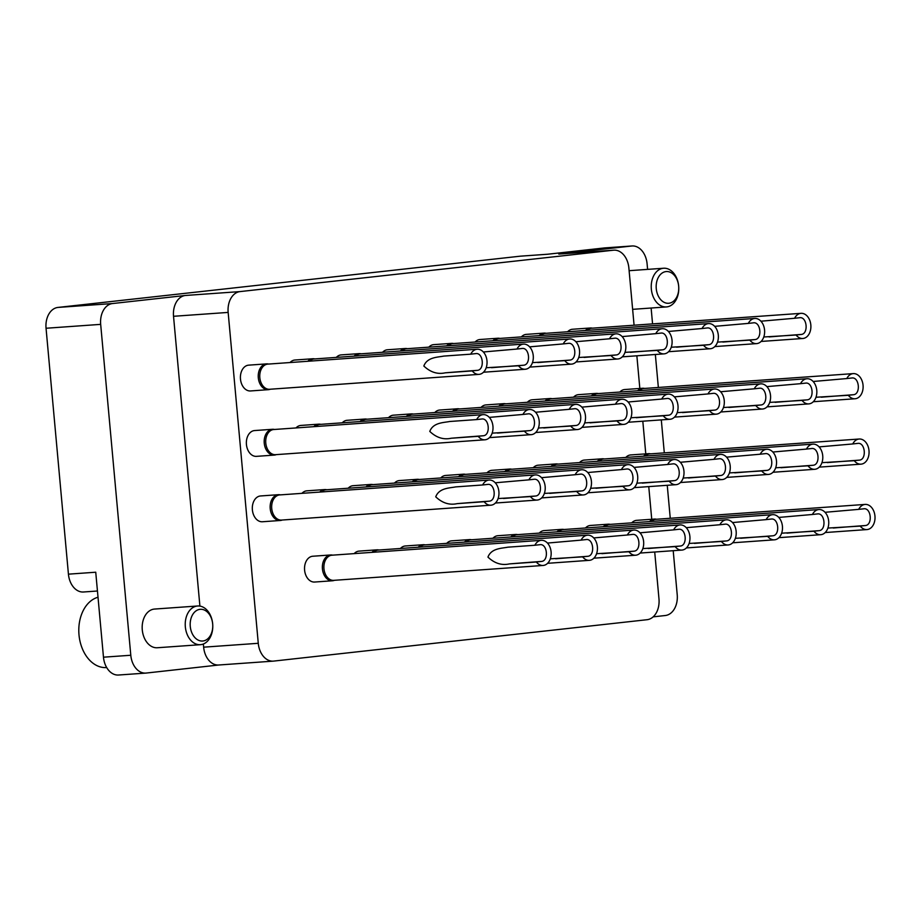 <?xml version="1.0" encoding="UTF-8"?>
<svg xmlns="http://www.w3.org/2000/svg" width="921" height="921" viewBox="0 0 921 921"><rect width="100%" height="100%" fill="white"/><g stroke="black" fill="none" stroke-linecap="round" stroke-linejoin="round"><path stroke-width="1.38" d="M197.635 605.995A19.399 13.734 -94.1 0 1 212.67 623.828A19.399 13.734 -94.1 0 1 200.387 644.688A19.399 13.734 -94.1 0 1 185.34 626.856A19.399 13.734 -94.1 0 1 197.635 605.995L154.567 609.057A19.399 13.734 85.9 0 0 154.187 609.092A19.399 13.734 85.9 0 0 142.26 629.653A19.399 13.734 85.9 0 0 157.318 647.751A19.399 13.734 85.9 0 0 157.698 647.716M649.558 521.585A12.929 9.164 -94.1 0 1 654.463 519.076L636.63 520.342A12.929 9.164 85.9 0 0 636.376 520.365A12.929 9.164 85.9 0 0 631.737 522.852M603.301 526.72A12.929 9.164 -94.1 0 1 608.194 524.199L590.373 525.465A12.929 9.164 85.9 0 0 590.119 525.488A12.929 9.164 85.9 0 0 585.468 527.986M557.032 531.843A12.929 9.164 -94.1 0 1 561.937 529.333L544.104 530.6A12.929 9.164 85.9 0 0 543.851 530.623A12.929 9.164 85.9 0 0 539.211 533.109M510.775 536.966A12.929 9.164 -94.1 0 1 515.668 534.456L497.847 535.723A12.929 9.164 85.9 0 0 497.593 535.746A12.929 9.164 85.9 0 0 492.942 538.232M464.506 542.101A12.929 9.164 -94.1 0 1 469.411 539.591L451.578 540.857A12.929 9.164 85.9 0 0 451.325 540.88A12.929 9.164 85.9 0 0 446.685 543.367M418.249 547.224A12.929 9.164 -94.1 0 1 423.142 544.714L405.321 545.98A12.929 9.164 85.9 0 0 405.067 546.003A12.929 9.164 85.9 0 0 400.416 548.49M371.98 552.358A12.929 9.164 -94.1 0 1 376.885 549.837L359.052 551.115A12.929 9.164 85.9 0 0 358.799 551.138A12.929 9.164 85.9 0 0 354.159 553.625M334.519 580.299L334.058 580.449A12.929 9.164 -94.1 0 1 332.446 580.771A12.929 9.164 -94.1 0 1 322.431 568.879A12.929 9.164 -94.1 0 1 330.616 554.972L312.795 556.238A12.929 9.164 85.9 0 0 312.53 556.261A12.929 9.164 85.9 0 0 304.586 569.961A12.929 9.164 85.9 0 0 314.625 582.037A12.929 9.164 85.9 0 0 314.878 582.014M643.606 456.183A12.929 9.164 -94.1 0 1 648.511 453.673L630.678 454.939A12.929 9.164 85.9 0 0 630.425 454.962A12.929 9.164 85.9 0 0 625.785 457.449M597.349 461.306A12.929 9.164 -94.1 0 1 602.242 458.796L584.421 460.063A12.929 9.164 85.9 0 0 584.167 460.086A12.929 9.164 85.9 0 0 579.516 462.572M551.08 466.44A12.929 9.164 -94.1 0 1 555.985 463.931L538.152 465.197A12.929 9.164 85.9 0 0 537.899 465.22A12.929 9.164 85.9 0 0 533.259 467.707M504.823 471.564A12.929 9.164 -94.1 0 1 509.716 469.054L491.895 470.32A12.929 9.164 85.9 0 0 491.641 470.343A12.929 9.164 85.9 0 0 486.99 472.83M458.554 476.698A12.929 9.164 -94.1 0 1 463.459 474.177L445.626 475.455A12.929 9.164 85.9 0 0 445.373 475.478A12.929 9.164 85.9 0 0 440.733 477.964M412.297 481.821A12.929 9.164 -94.1 0 1 417.19 479.311L399.369 480.578A12.929 9.164 85.9 0 0 399.115 480.601A12.929 9.164 85.9 0 0 394.464 483.088M366.028 486.944A12.929 9.164 -94.1 0 1 370.933 484.434L353.1 485.701A12.929 9.164 85.9 0 0 352.847 485.724A12.929 9.164 85.9 0 0 348.196 488.211M319.771 492.079A12.929 9.164 -94.1 0 1 324.664 489.569L306.843 490.835A12.929 9.164 85.9 0 0 306.578 490.858A12.929 9.164 85.9 0 0 301.938 493.345M282.298 520.02L281.838 520.169A12.929 9.164 -94.1 0 1 280.237 520.492A12.929 9.164 -94.1 0 1 270.21 508.599A12.929 9.164 -94.1 0 1 278.407 494.692L260.574 495.959A12.929 9.164 85.9 0 0 260.321 495.982A12.929 9.164 85.9 0 0 252.366 509.693A12.929 9.164 85.9 0 0 262.404 521.758A12.929 9.164 85.9 0 0 262.658 521.735M637.654 390.78A12.929 9.164 -94.1 0 1 642.559 388.271L624.726 389.537A12.929 9.164 85.9 0 0 624.473 389.56A12.929 9.164 85.9 0 0 619.833 392.047M591.397 395.903A12.929 9.164 -94.1 0 1 596.29 393.394L578.469 394.66A12.929 9.164 85.9 0 0 578.215 394.683A12.929 9.164 85.9 0 0 573.564 397.17M545.128 401.038A12.929 9.164 -94.1 0 1 550.033 398.517L532.2 399.795A12.929 9.164 85.9 0 0 531.947 399.818A12.929 9.164 85.9 0 0 527.307 402.304M498.871 406.161A12.929 9.164 -94.1 0 1 503.764 403.651L485.943 404.918A12.929 9.164 85.9 0 0 485.689 404.941A12.929 9.164 85.9 0 0 481.038 407.427M452.602 411.284A12.929 9.164 -94.1 0 1 457.507 408.774L439.674 410.041A12.929 9.164 85.9 0 0 439.421 410.064A12.929 9.164 85.9 0 0 434.781 412.562M406.345 416.419A12.929 9.164 -94.1 0 1 411.238 413.909L393.417 415.175A12.929 9.164 85.9 0 0 393.152 415.198A12.929 9.164 85.9 0 0 388.512 417.685M360.076 421.542A12.929 9.164 -94.1 0 1 364.981 419.032L347.148 420.298A12.929 9.164 85.9 0 0 346.895 420.321A12.929 9.164 85.9 0 0 342.244 422.808M313.819 426.676A12.929 9.164 -94.1 0 1 318.712 424.167L300.879 425.433A12.929 9.164 85.9 0 0 300.626 425.456A12.929 9.164 85.9 0 0 295.986 427.943M276.346 454.617L275.886 454.767A12.929 9.164 -94.1 0 1 274.285 455.089A12.929 9.164 -94.1 0 1 264.258 443.197A12.929 9.164 -94.1 0 1 272.455 429.29L254.622 430.556A12.929 9.164 85.9 0 0 254.369 430.579A12.929 9.164 85.9 0 0 246.414 444.279A12.929 9.164 85.9 0 0 256.452 456.356A12.929 9.164 85.9 0 0 256.706 456.332M585.445 330.501A12.929 9.164 -94.1 0 1 590.338 327.991L572.517 329.258A12.929 9.164 85.9 0 0 572.263 329.281A12.929 9.164 85.9 0 0 567.612 331.767M539.176 335.624A12.929 9.164 -94.1 0 1 544.081 333.114L526.248 334.381A12.929 9.164 85.9 0 0 525.995 334.404A12.929 9.164 85.9 0 0 521.355 336.902M492.919 340.758A12.929 9.164 -94.1 0 1 497.812 338.249L479.991 339.515A12.929 9.164 85.9 0 0 479.737 339.538A12.929 9.164 85.9 0 0 475.086 342.025M446.65 345.882A12.929 9.164 -94.1 0 1 451.555 343.372L433.722 344.638A12.929 9.164 85.9 0 0 433.469 344.661A12.929 9.164 85.9 0 0 428.829 347.148M400.393 351.016A12.929 9.164 -94.1 0 1 405.286 348.506L387.465 349.773A12.929 9.164 85.9 0 0 387.2 349.796A12.929 9.164 85.9 0 0 382.56 352.283M354.125 356.139A12.929 9.164 -94.1 0 1 359.029 353.629L341.196 354.896A12.929 9.164 85.9 0 0 340.943 354.919A12.929 9.164 85.9 0 0 336.292 357.406M307.856 361.274A12.929 9.164 -94.1 0 1 312.76 358.753L294.927 360.019A12.929 9.164 85.9 0 0 294.674 360.042A12.929 9.164 85.9 0 0 290.034 362.54M270.394 389.215L269.934 389.364A12.929 9.164 -94.1 0 1 268.333 389.675A12.929 9.164 -94.1 0 1 258.306 377.794A12.929 9.164 -94.1 0 1 266.503 363.887L248.67 365.153A12.929 9.164 85.9 0 0 248.417 365.177A12.929 9.164 85.9 0 0 240.462 378.876A12.929 9.164 85.9 0 0 250.5 390.953A12.929 9.164 85.9 0 0 250.754 390.93M83.846 591.961A19.399 13.734 -94.1 0 1 83.466 591.996A19.399 13.734 -94.1 0 1 68.43 574.163L46.05 328.256A19.399 13.734 -94.1 0 1 57.954 307.43L112.581 303.539L185.432 295.468L240.059 291.589A19.399 13.734 85.9 0 0 228.155 312.415L258.271 643.295A19.399 13.734 85.9 0 0 273.307 661.128A19.399 13.734 85.9 0 0 273.687 661.094L647.072 619.706A19.399 13.734 85.9 0 0 658.976 598.88L654.716 552.013M112.581 303.539A19.399 13.734 85.9 0 0 100.677 324.365L46.05 328.256M118.89 674.989A19.399 13.734 -94.1 0 1 118.51 675.024A19.399 13.734 -94.1 0 1 103.474 657.191L130.794 655.257L100.677 324.365M130.794 655.257A19.399 13.734 85.9 0 0 145.829 673.09A19.399 13.734 85.9 0 0 146.209 673.055L218.876 664.997M219.06 664.974A19.399 13.734 -94.1 0 1 218.68 665.008A19.399 13.734 -94.1 0 1 203.645 647.175L258.271 643.295M228.155 312.415L173.528 316.294L199.903 606.099M203.357 644.009L203.645 647.175M173.528 316.294A19.399 13.734 -94.1 0 1 185.432 295.468M673.205 550.7L677.211 594.69A19.399 13.734 85.9 0 1 665.307 615.516L653.139 616.863M634.074 325.205L628.87 267.999A19.399 13.734 85.9 0 0 613.835 250.167A19.399 13.734 85.9 0 0 613.444 250.201L558.828 254.081L631.679 246.011A19.399 13.734 85.9 0 1 632.059 245.976A19.399 13.734 85.9 0 1 647.095 263.809L647.601 269.381M651.124 308.017L652.563 323.893M655.349 354.493L658.354 387.465M661.301 419.895L664.306 452.867M667.253 485.298L670.258 518.281M57.954 307.43L520.135 256.199L547.442 254.254L604.36 247.945A19.399 13.734 -94.1 0 1 604.752 247.91A19.399 13.734 -94.1 0 1 605.132 247.899M613.444 250.201L240.059 291.589M103.474 657.191L95.738 572.217L68.43 574.163M558.828 254.081A19.399 13.734 -94.1 0 1 559.208 254.046A19.399 13.734 -94.1 0 1 559.588 254.023M520.135 256.199A19.399 13.734 -94.1 0 1 520.515 256.165A19.399 13.734 -94.1 0 1 520.895 256.142M651.734 519.271L648.764 486.61M645.782 453.869L642.812 421.208M639.83 388.466L636.86 355.805M266.503 363.887A12.929 9.164 -94.1 0 1 268.126 363.968L268.61 364.06M479.001 374.375L269.6 389.272A12.606 8.934 -94.1 0 1 259.826 377.679A12.606 8.934 -94.1 0 1 267.815 364.117L477.216 349.232A12.606 8.934 -94.1 0 1 486.979 360.825A12.606 8.934 -94.1 0 1 479.001 374.375A12.606 8.934 -94.1 0 1 472.243 370.91L445.257 372.821C437.567 374.536 430.429 372.268 423.833 366.017C427.24 357.014 437.797 357.325 443.738 356.093L470.723 354.171A12.606 8.934 -94.1 0 1 477.216 349.232M470.723 354.171L475.892 353.595M475.731 353.618C483.318 352.259 484.941 370.012 477.251 370.357L472.243 370.91M98.017 597.234A35.562 25.189 85.9 0 0 78.999 634.868A35.562 25.189 85.9 0 0 106.571 667.564L106.686 667.552M212.67 623.931A15.91 11.271 85.9 0 0 200.018 609.334A15.91 11.271 85.9 0 0 190.267 626.407A15.91 11.271 85.9 0 0 202.908 641.004A15.91 11.271 85.9 0 0 212.67 623.931M678.662 286.178A15.91 11.271 85.9 0 0 666.021 271.58A15.91 11.271 85.9 0 0 656.259 288.653A15.91 11.271 85.9 0 0 668.911 303.251A15.91 11.271 85.9 0 0 678.662 286.178M651.343 289.102A19.399 13.734 -94.1 0 1 663.627 268.241A19.399 13.734 -94.1 0 1 678.662 286.074A19.399 13.734 -94.1 0 1 666.378 306.935A19.399 13.734 -94.1 0 1 651.343 289.102M648.511 453.673A12.929 9.164 -94.1 0 1 650.145 453.765L650.617 453.846M645.333 456.056A12.606 8.934 -94.1 0 1 649.823 453.903L859.224 439.018A12.606 8.934 -94.1 0 1 868.998 450.611A12.606 8.934 -94.1 0 1 861.008 464.161A12.606 8.934 -94.1 0 1 854.262 460.696L821.946 462.653M819.103 446.892L852.742 443.957A12.606 8.934 -94.1 0 1 859.224 439.018M852.742 443.957L857.912 443.381M857.739 443.404C865.326 442.045 866.949 459.798 859.27 460.143L854.262 460.696M642.559 388.271A12.929 9.164 -94.1 0 1 644.193 388.351L644.665 388.443M639.381 390.654A12.606 8.934 -94.1 0 1 643.871 388.501L853.272 373.615A12.606 8.934 -94.1 0 1 863.046 385.197A12.606 8.934 -94.1 0 1 855.056 398.758A12.606 8.934 -94.1 0 1 848.31 395.293L815.994 397.25M813.151 381.49L846.79 378.554A12.606 8.934 -94.1 0 1 853.272 373.615M846.79 378.554L851.948 377.978M851.787 378.001C859.374 376.643 860.997 394.395 853.318 394.729L848.31 395.293M608.194 524.199A12.929 9.164 -94.1 0 1 609.829 524.291L610.312 524.383M605.016 526.593A12.606 8.934 -94.1 0 1 609.518 524.429L818.919 509.543A12.606 8.934 -94.1 0 1 828.681 521.136A12.606 8.934 -94.1 0 1 820.703 534.698A12.606 8.934 -94.1 0 1 813.945 531.221L781.641 533.19M778.786 517.429L812.426 514.482A12.606 8.934 -94.1 0 1 818.919 509.543M812.426 514.482L817.595 513.918M817.434 513.93C825.02 512.571 826.644 530.323 818.953 530.669L813.945 531.221M602.242 458.796A12.929 9.164 -94.1 0 1 603.877 458.888L604.36 458.969M599.064 461.191A12.606 8.934 -94.1 0 1 603.566 459.026L812.955 444.141A12.606 8.934 -94.1 0 1 822.729 455.734A12.606 8.934 -94.1 0 1 814.751 469.296A12.606 8.934 -94.1 0 1 807.993 465.819L775.689 467.787M772.834 452.027L806.474 449.08A12.606 8.934 -94.1 0 1 812.955 444.141M806.474 449.08L811.643 448.515M811.482 448.527C819.068 447.169 820.692 464.921 813.001 465.266L807.993 465.819M596.29 393.394A12.929 9.164 -94.1 0 1 597.925 393.486L598.408 393.566M593.112 395.788A12.606 8.934 -94.1 0 1 597.614 393.624L807.003 378.738A12.606 8.934 -94.1 0 1 816.777 390.331A12.606 8.934 -94.1 0 1 808.799 403.893A12.606 8.934 -94.1 0 1 802.041 400.416L769.737 402.385M766.882 386.613L800.522 383.677A12.606 8.934 -94.1 0 1 807.003 378.738M800.522 383.677L805.691 383.113M805.53 383.124C813.105 381.766 814.74 399.518 807.049 399.864L802.041 400.416M590.338 327.991A12.929 9.164 -94.1 0 1 591.973 328.083L592.456 328.164M587.161 330.374A12.606 8.934 -94.1 0 1 591.662 328.221L801.051 313.336A12.606 8.934 -94.1 0 1 810.825 324.929A12.606 8.934 -94.1 0 1 802.847 338.491A12.606 8.934 -94.1 0 1 796.089 335.014L763.785 336.982M760.93 321.21L794.57 318.275A12.606 8.934 -94.1 0 1 801.051 313.336M794.57 318.275L799.739 317.71M799.578 317.722C807.153 316.364 808.788 334.116 801.097 334.461L796.089 335.014M561.937 529.333A12.929 9.164 -94.1 0 1 563.571 529.414L564.043 529.506M558.748 531.716A12.606 8.934 -94.1 0 1 563.249 529.563L772.65 514.678A12.606 8.934 -94.1 0 1 782.424 526.271A12.606 8.934 -94.1 0 1 774.434 539.821A12.606 8.934 -94.1 0 1 767.688 536.356L735.372 538.313M732.529 522.552L766.168 519.617A12.606 8.934 -94.1 0 1 772.65 514.678M766.168 519.617L771.326 519.041M771.165 519.064C778.752 517.706 780.375 535.458 772.696 535.803L767.688 536.356M555.985 463.931A12.929 9.164 -94.1 0 1 557.619 464.011L558.091 464.103M552.796 466.314A12.606 8.934 -94.1 0 1 557.297 464.161L766.698 449.275A12.606 8.934 -94.1 0 1 776.472 460.857A12.606 8.934 -94.1 0 1 768.482 474.419A12.606 8.934 -94.1 0 1 761.736 470.953L729.42 472.91M726.577 457.15L760.216 454.214A12.606 8.934 -94.1 0 1 766.698 449.275M760.216 454.214L765.374 453.639M765.213 453.662C772.8 452.303 774.423 470.055 766.744 470.389L761.736 470.953M550.033 398.517A12.929 9.164 -94.1 0 1 551.667 398.609L552.14 398.701M546.844 400.911A12.606 8.934 -94.1 0 1 551.345 398.758L760.746 383.861A12.606 8.934 -94.1 0 1 770.52 395.454A12.606 8.934 -94.1 0 1 762.53 409.016A12.606 8.934 -94.1 0 1 755.784 405.539L723.469 407.508M720.625 391.747L754.264 388.812A12.606 8.934 -94.1 0 1 760.746 383.861M754.264 388.812L759.422 388.236M759.261 388.248C766.848 386.889 768.471 404.653 760.792 404.987L755.784 405.539M544.081 333.114A12.929 9.164 -94.1 0 1 545.716 333.206L546.188 333.287M540.892 335.509A12.606 8.934 -94.1 0 1 545.393 333.344L754.794 318.459A12.606 8.934 -94.1 0 1 764.568 330.052A12.606 8.934 -94.1 0 1 756.578 343.614A12.606 8.934 -94.1 0 1 749.832 340.137L717.517 342.105M714.673 326.345L748.313 323.398A12.606 8.934 -94.1 0 1 754.794 318.459M748.313 323.398L753.47 322.834M753.309 322.845C760.896 321.487 762.519 339.239 754.84 339.584L749.832 340.137M515.668 534.456A12.929 9.164 -94.1 0 1 517.303 534.548L517.775 534.629M512.49 536.851A12.606 8.934 -94.1 0 1 516.98 534.687L726.381 519.801A12.606 8.934 -94.1 0 1 736.155 531.394A12.606 8.934 -94.1 0 1 728.177 544.956A12.606 8.934 -94.1 0 1 721.419 541.479L689.115 543.448M686.26 527.675L719.9 524.74A12.606 8.934 -94.1 0 1 726.381 519.801M719.9 524.74L725.069 524.176M724.908 524.187C732.483 522.829 734.106 540.581 726.427 540.926L721.419 541.479M509.716 469.054A12.929 9.164 -94.1 0 1 511.351 469.146L511.823 469.226M506.538 471.448A12.606 8.934 -94.1 0 1 511.028 469.284L720.429 454.398A12.606 8.934 -94.1 0 1 730.203 465.991A12.606 8.934 -94.1 0 1 722.225 479.553A12.606 8.934 -94.1 0 1 715.467 476.076L683.163 478.045M680.308 462.273L713.948 459.337A12.606 8.934 -94.1 0 1 720.429 454.398M713.948 459.337L719.117 458.773M718.956 458.785C726.531 457.426 728.154 475.178 720.475 475.524L715.467 476.076M503.764 403.651A12.929 9.164 -94.1 0 1 505.399 403.743L505.871 403.824M500.587 406.034A12.606 8.934 -94.1 0 1 505.076 403.882L714.477 388.996A12.606 8.934 -94.1 0 1 724.251 400.589A12.606 8.934 -94.1 0 1 716.273 414.151A12.606 8.934 -94.1 0 1 709.515 410.674L677.211 412.643M674.356 396.87L707.996 393.935A12.606 8.934 -94.1 0 1 714.477 388.996M707.996 393.935L713.165 393.371M713.004 393.382C720.579 392.024 722.202 409.776 714.523 410.121L709.515 410.674M497.812 338.249A12.929 9.164 -94.1 0 1 499.447 338.329L499.919 338.421M494.635 340.632A12.606 8.934 -94.1 0 1 499.124 338.479L708.525 323.593A12.606 8.934 -94.1 0 1 718.299 335.186A12.606 8.934 -94.1 0 1 710.321 348.737A12.606 8.934 -94.1 0 1 703.563 345.271L671.248 347.229M668.404 331.468L702.044 328.532A12.606 8.934 -94.1 0 1 708.525 323.593M702.044 328.532L707.213 327.957M707.052 327.98C714.627 326.621 716.25 344.373 708.571 344.707L703.563 345.271M469.411 539.591A12.929 9.164 -94.1 0 1 471.034 539.671L471.517 539.764M466.222 541.974A12.606 8.934 -94.1 0 1 470.723 539.821L680.124 524.935A12.606 8.934 -94.1 0 1 689.898 536.517A12.606 8.934 -94.1 0 1 681.908 550.079A12.606 8.934 -94.1 0 1 675.162 546.614L642.846 548.571M640.003 532.81L673.631 529.874A12.606 8.934 -94.1 0 1 680.124 524.935M673.631 529.874L678.8 529.299M678.639 529.31C686.226 527.963 687.849 545.716 680.17 546.049L675.162 546.614M463.459 474.177A12.929 9.164 -94.1 0 1 465.082 474.269L465.566 474.361M460.27 476.571A12.606 8.934 -94.1 0 1 464.771 474.419L674.172 459.521A12.606 8.934 -94.1 0 1 683.946 471.115A12.606 8.934 -94.1 0 1 675.956 484.676A12.606 8.934 -94.1 0 1 669.21 481.199L636.895 483.168M634.051 467.408L667.679 464.472A12.606 8.934 -94.1 0 1 674.172 459.521M667.679 464.472L672.848 463.896M672.687 463.908C680.274 462.549 681.897 480.313 674.218 480.647L669.21 481.199M457.507 408.774A12.929 9.164 -94.1 0 1 459.13 408.866L459.614 408.947M454.318 411.169A12.606 8.934 -94.1 0 1 458.819 409.005L668.22 394.119A12.606 8.934 -94.1 0 1 677.994 405.712A12.606 8.934 -94.1 0 1 670.004 419.274A12.606 8.934 -94.1 0 1 663.258 415.797L630.943 417.766M628.099 402.005L661.727 399.058A12.606 8.934 -94.1 0 1 668.22 394.119M661.727 399.058L666.896 398.494M666.735 398.505C674.322 397.147 675.945 414.899 668.255 415.244L663.258 415.797M451.555 343.372A12.929 9.164 -94.1 0 1 453.178 343.464L453.662 343.545M448.366 345.766A12.606 8.934 -94.1 0 1 452.867 343.602L662.268 328.716A12.606 8.934 -94.1 0 1 672.042 340.31A12.606 8.934 -94.1 0 1 664.053 353.871A12.606 8.934 -94.1 0 1 657.306 350.394L624.991 352.363M622.135 336.591L655.775 333.655A12.606 8.934 -94.1 0 1 662.268 328.716M655.775 333.655L660.944 333.091M660.783 333.103C668.37 331.744 669.993 349.496 662.303 349.842L657.306 350.394M423.142 544.714A12.929 9.164 -94.1 0 1 424.777 544.806L425.249 544.887M419.964 547.109A12.606 8.934 -94.1 0 1 424.454 544.944L633.855 530.059A12.606 8.934 -94.1 0 1 643.629 541.652A12.606 8.934 -94.1 0 1 635.651 555.213A12.606 8.934 -94.1 0 1 628.893 551.737L596.578 553.705M593.734 537.933L627.374 534.997A12.606 8.934 -94.1 0 1 633.855 530.059M627.374 534.997L632.543 534.433M632.382 534.445C639.957 533.086 641.58 550.839 633.901 551.184L628.893 551.737M417.19 479.311A12.929 9.164 -94.1 0 1 418.825 479.404L419.297 479.484M414.013 481.695A12.606 8.934 -94.1 0 1 418.502 479.542L627.903 464.656A12.606 8.934 -94.1 0 1 637.677 476.249A12.606 8.934 -94.1 0 1 629.699 489.799A12.606 8.934 -94.1 0 1 622.941 486.334L590.626 488.303M587.782 472.531L621.422 469.595A12.606 8.934 -94.1 0 1 627.903 464.656M621.422 469.595L626.591 469.019M626.43 469.042C634.005 467.684 635.628 485.436 627.949 485.781L622.941 486.334M411.238 413.909A12.929 9.164 -94.1 0 1 412.873 413.99L413.345 414.082M408.061 416.292A12.606 8.934 -94.1 0 1 412.55 414.139L621.951 399.254A12.606 8.934 -94.1 0 1 631.725 410.847A12.606 8.934 -94.1 0 1 623.747 424.397A12.606 8.934 -94.1 0 1 616.989 420.932L584.674 422.889M581.83 407.128L615.47 404.192A12.606 8.934 -94.1 0 1 621.951 399.254M615.47 404.192L620.639 403.617M620.478 403.64C628.053 402.281 629.676 420.034 621.997 420.367L616.989 420.932M405.286 348.506A12.929 9.164 -94.1 0 1 406.921 348.587L407.393 348.679M402.109 350.889A12.606 8.934 -94.1 0 1 406.598 348.737L615.999 333.839A12.606 8.934 -94.1 0 1 625.773 345.433A12.606 8.934 -94.1 0 1 617.795 358.994A12.606 8.934 -94.1 0 1 611.037 355.518L578.722 357.486M575.878 341.726L609.518 338.79A12.606 8.934 -94.1 0 1 615.999 333.839M609.518 338.79L614.687 338.214M614.526 338.226C622.101 336.879 623.724 354.631 616.045 354.965L611.037 355.518M376.885 549.837A12.929 9.164 -94.1 0 1 378.508 549.929L378.992 550.021M373.696 552.232A12.606 8.934 -94.1 0 1 378.197 550.067L587.598 535.182A12.606 8.934 -94.1 0 1 597.372 546.775A12.606 8.934 -94.1 0 1 589.382 560.336A12.606 8.934 -94.1 0 1 582.636 556.86L550.321 558.828M547.465 543.068L581.105 540.12A12.606 8.934 -94.1 0 1 587.598 535.182M581.105 540.12L586.274 539.556M586.113 539.568C593.7 538.209 595.323 555.962 587.633 556.307L582.636 556.86M370.933 484.434A12.929 9.164 -94.1 0 1 372.556 484.527L373.04 484.607M367.744 486.829A12.606 8.934 -94.1 0 1 372.245 484.665L581.646 469.779A12.606 8.934 -94.1 0 1 591.42 481.372A12.606 8.934 -94.1 0 1 583.43 494.934A12.606 8.934 -94.1 0 1 576.684 491.457L544.369 493.426M541.513 477.665L575.153 474.718A12.606 8.934 -94.1 0 1 581.646 469.779M575.153 474.718L580.322 474.154M580.161 474.165C587.748 472.807 589.371 490.559 581.681 490.905L576.684 491.457M364.981 419.032A12.929 9.164 -94.1 0 1 366.604 419.124L367.088 419.205M361.792 421.427A12.606 8.934 -94.1 0 1 366.293 419.262L575.694 404.377A12.606 8.934 -94.1 0 1 585.468 415.97A12.606 8.934 -94.1 0 1 577.479 429.531A12.606 8.934 -94.1 0 1 570.732 426.055L538.417 428.023M535.562 412.251L569.201 409.315A12.606 8.934 -94.1 0 1 575.694 404.377M569.201 409.315L574.37 408.751M574.209 408.763C581.796 407.404 583.419 425.157 575.729 425.502L570.732 426.055M359.029 353.629A12.929 9.164 -94.1 0 1 360.652 353.722L361.136 353.802M355.84 356.024A12.606 8.934 -94.1 0 1 360.341 353.86L569.742 338.974A12.606 8.934 -94.1 0 1 579.516 350.567A12.606 8.934 -94.1 0 1 571.527 364.129A12.606 8.934 -94.1 0 1 564.78 360.652L532.465 362.621M529.61 346.849L563.249 343.913A12.606 8.934 -94.1 0 1 569.742 338.974M563.249 343.913L568.418 343.349M568.257 343.36C575.844 342.002 577.467 359.754 569.777 360.099L564.78 360.652M330.616 554.972A12.929 9.164 -94.1 0 1 332.251 555.064L332.723 555.144M543.114 565.459L333.724 580.357A12.606 8.934 -94.1 0 1 323.95 568.764A12.606 8.934 -94.1 0 1 331.928 555.202L541.329 540.316A12.606 8.934 -94.1 0 1 551.103 551.909A12.606 8.934 -94.1 0 1 543.114 565.459A12.606 8.934 -94.1 0 1 536.367 561.994L509.382 563.905C501.692 565.621 494.542 563.353 487.946 557.101C491.365 548.099 501.922 548.409 507.862 547.178L534.848 545.255A12.606 8.934 -94.1 0 1 541.329 540.316M534.848 545.255L540.017 544.679M539.856 544.702C547.431 543.344 549.054 561.096 541.375 561.442L536.367 561.994M324.664 489.569A12.929 9.164 -94.1 0 1 326.299 489.65L326.771 489.742M321.487 491.952A12.606 8.934 -94.1 0 1 325.976 489.799L535.377 474.914A12.606 8.934 -94.1 0 1 545.151 486.495A12.606 8.934 -94.1 0 1 537.162 500.057A12.606 8.934 -94.1 0 1 530.415 496.592L498.1 498.549M495.256 482.788L528.896 479.853A12.606 8.934 -94.1 0 1 535.377 474.914M528.896 479.853L534.065 479.277M533.904 479.3C541.479 477.941 543.102 495.694 535.423 496.028L530.415 496.592M318.712 424.167A12.929 9.164 -94.1 0 1 320.347 424.247L320.819 424.339M315.535 426.55A12.606 8.934 -94.1 0 1 320.024 424.397L529.425 409.5A12.606 8.934 -94.1 0 1 539.199 421.093A12.606 8.934 -94.1 0 1 531.21 434.654A12.606 8.934 -94.1 0 1 524.463 431.178L492.148 433.146M489.304 417.386L522.944 414.45A12.606 8.934 -94.1 0 1 529.425 409.5M522.944 414.45L528.113 413.874M527.952 413.886C535.527 412.527 537.15 430.291 529.471 430.625L524.463 431.178M312.76 358.753A12.929 9.164 -94.1 0 1 314.395 358.845L314.867 358.937M309.583 361.147A12.606 8.934 -94.1 0 1 314.073 358.983L523.473 344.097A12.606 8.934 -94.1 0 1 533.247 355.69A12.606 8.934 -94.1 0 1 525.258 369.252A12.606 8.934 -94.1 0 1 518.511 365.775L486.196 367.744M483.352 351.983L516.992 349.036A12.606 8.934 -94.1 0 1 523.473 344.097M516.992 349.036L522.161 348.472M521.988 348.483C529.575 347.125 531.198 364.877 523.519 365.223L518.511 365.775M278.407 494.692A12.929 9.164 -94.1 0 1 280.03 494.784L280.514 494.865M490.905 505.192L281.504 520.077A12.606 8.934 -94.1 0 1 271.73 508.484A12.606 8.934 -94.1 0 1 279.719 494.922L489.12 480.037A12.606 8.934 -94.1 0 1 498.894 491.63A12.606 8.934 -94.1 0 1 490.905 505.192A12.606 8.934 -94.1 0 1 484.158 501.715L457.161 503.637C449.471 505.341 442.333 503.073 435.737 496.822C439.144 487.819 449.701 488.13 455.642 486.898L482.627 484.976A12.606 8.934 -94.1 0 1 489.12 480.037M482.627 484.976L487.796 484.411M487.635 484.423C495.222 483.065 496.845 500.817 489.155 501.162L484.158 501.715M272.455 429.29A12.929 9.164 -94.1 0 1 274.078 429.382L274.562 429.462M484.953 439.789L275.552 454.675A12.606 8.934 -94.1 0 1 265.778 443.082A12.606 8.934 -94.1 0 1 273.767 429.52L483.168 414.634A12.606 8.934 -94.1 0 1 492.942 426.227A12.606 8.934 -94.1 0 1 484.953 439.789A12.606 8.934 -94.1 0 1 478.206 436.312L451.209 438.235C443.519 439.939 436.381 437.671 429.785 431.419C433.192 422.417 443.749 422.727 449.69 421.496L476.675 419.573A12.606 8.934 -94.1 0 1 483.168 414.634M476.675 419.573L481.844 419.009M481.683 419.02C489.27 417.662 490.893 435.414 483.203 435.76L478.206 436.312M654.463 519.076A12.929 9.164 -94.1 0 1 656.097 519.168L656.569 519.248M651.285 521.47A12.606 8.934 -94.1 0 1 655.775 519.306L865.176 504.42A12.606 8.934 -94.1 0 1 874.95 516.013A12.606 8.934 -94.1 0 1 866.96 529.575A12.606 8.934 -94.1 0 1 860.214 526.098L827.898 528.067M825.055 512.295L858.694 509.359A12.606 8.934 -94.1 0 1 865.176 504.42M858.694 509.359L863.863 508.795M863.691 508.806C871.278 507.448 872.901 525.2 865.222 525.546L860.214 526.098M631.679 246.011L604.36 247.945M445.257 372.821A120.904 2.383 174.8 0 1 477.251 370.357M827.277 462.607A120.904 2.383 174.8 0 1 859.27 460.143M821.325 397.204A120.904 2.383 174.8 0 1 853.318 394.729M786.96 533.144A120.904 2.383 174.8 0 1 818.953 530.669M781.008 467.741A120.904 2.383 174.8 0 1 813.001 465.266M775.056 402.339A120.904 2.383 174.8 0 1 807.049 399.864M769.104 336.936A120.904 2.383 174.8 0 1 801.097 334.461M740.703 538.267A120.904 2.383 174.8 0 1 772.696 535.803M734.751 472.864A120.904 2.383 174.8 0 1 766.744 470.389M728.799 407.462A120.904 2.383 174.8 0 1 760.792 404.987M722.847 342.059A120.904 2.383 174.8 0 1 754.84 339.584M694.434 543.402A120.904 2.383 174.8 0 1 726.427 540.926M688.482 477.999A120.904 2.383 174.8 0 1 720.475 475.524M682.53 412.585A120.904 2.383 174.8 0 1 714.523 410.121M676.578 347.182A120.904 2.383 174.8 0 1 708.571 344.707M648.177 548.525A120.904 2.383 174.8 0 1 680.17 546.049M642.225 483.122A120.904 2.383 174.8 0 1 674.218 480.647M636.261 417.72A120.904 2.383 174.8 0 1 668.255 415.244M630.309 352.317A120.904 2.383 174.8 0 1 662.303 349.842M601.908 553.659A120.904 2.383 174.8 0 1 633.901 551.184M595.956 488.245A120.904 2.383 174.8 0 1 627.949 485.781M590.004 422.843A120.904 2.383 174.8 0 1 621.997 420.367M584.052 357.44A120.904 2.383 174.8 0 1 616.045 354.965M555.639 558.782A120.904 2.383 174.8 0 1 587.633 556.307M549.687 493.38A120.904 2.383 174.8 0 1 581.681 490.905M543.735 427.977A120.904 2.383 174.8 0 1 575.729 425.502M537.783 362.575A120.904 2.383 174.8 0 1 569.777 360.099M509.382 563.905A120.904 2.383 174.8 0 1 541.375 561.442M503.43 498.503A120.904 2.383 174.8 0 1 535.423 496.028M497.478 433.1A120.904 2.383 174.8 0 1 529.471 430.625M491.526 367.698A120.904 2.383 174.8 0 1 523.519 365.223M457.161 503.637A120.904 2.383 174.8 0 1 489.155 501.162M451.209 438.235A120.904 2.383 174.8 0 1 483.203 435.76M833.229 528.021A120.904 2.383 174.8 0 1 865.222 525.546M559.208 254.046L613.835 250.167M632.059 245.976L604.752 247.91M218.68 665.008L273.307 661.128M145.829 673.09L118.51 675.024M520.515 256.165L547.638 254.242M83.466 591.996L97.453 591.006M268.333 389.675L250.5 390.953M200.387 644.688L157.318 647.751M663.627 268.241L629.112 270.693M666.378 306.935L632.623 309.341M861.008 464.161L819.241 467.131M855.056 398.758L813.289 401.729M820.703 534.698L778.936 537.668M814.751 469.296L772.984 472.266M808.799 403.893L767.032 406.863M802.847 338.491L761.08 341.449M774.434 539.821L732.667 542.791M768.482 474.419L726.715 477.389M762.53 409.016L720.763 411.986M756.578 343.614L714.811 346.584M728.177 544.956L686.41 547.926M722.225 479.553L680.458 482.523M716.273 414.151L674.506 417.109M710.321 348.737L668.554 351.707M681.908 550.079L640.141 553.049M675.956 484.676L634.189 487.646M670.004 419.274L628.237 422.244M664.053 353.871L622.285 356.841M635.651 555.213L593.884 558.184M629.699 489.799L587.932 492.77M623.747 424.397L581.98 427.367M617.795 358.994L576.028 361.965M589.382 560.336L547.615 563.307M583.43 494.934L541.663 497.904M577.479 429.531L535.711 432.502M571.527 364.129L529.759 367.099M332.446 580.771L314.625 582.037M537.162 500.057L495.406 503.027M531.21 434.654L489.442 437.625M525.258 369.252L483.49 372.222M280.237 520.492L262.404 521.758M274.285 455.089L256.452 456.356M866.96 529.575L825.193 532.545"/></g></svg>
